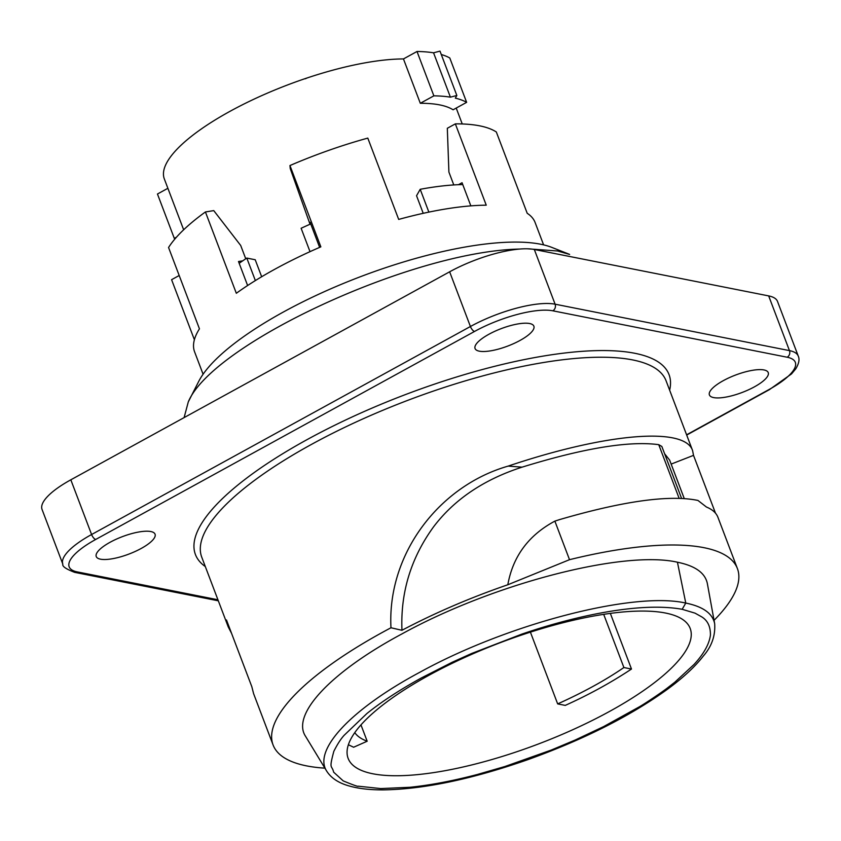 <?xml version="1.0" encoding="UTF-8"?>
<svg xmlns="http://www.w3.org/2000/svg" width="841" height="841" viewBox="0 0 841 841"><rect width="100%" height="100%" fill="white"/><g stroke="black" fill="none" stroke-linecap="round" stroke-linejoin="round"><path stroke-width="1.26" d="M348.374 744.748L353.619 747.239L367.181 741.226A168.053 49.714 -20.8 0 1 354.776 732.637M367.181 741.226L360.968 724.889M631.486 669.037L623.896 667.533A168.053 49.714 -20.8 0 1 557.667 703.896L565.257 705.399C589.089 694.645 611.165 682.524 631.486 669.037L610.345 613.394M530.408 632.138L557.667 703.896M603.691 614.351L623.896 667.533M231.601 633.441L228.268 626.976L226.481 619.975L251.816 686.677L253.604 693.678M664.621 453.762L669.625 460.08M671.16 464.095L693.52 455.359L715.481 513.157M717.93 517.289C716.248 512.915 712.411 509.488 706.44 507.028L697.946 500.437C669.499 494.571 623.149 501.026 558.876 519.801M679.107 498.271L658.745 444.668C629.11 440.684 583.549 448.179 522.082 467.154L508.185 466.103C606.077 433.115 684.816 426.492 692.595 450.597L693.52 455.359M658.745 444.668L661.846 446.455M558.887 519.822L554.871 521.126C528.59 535.202 512.905 556.406 507.817 584.758C470.182 597.73 434.881 612.91 401.945 630.287L390.97 627.764C387.144 553.893 439.202 485.814 508.185 466.103M522.082 467.144C483.869 479.517 454.382 499.386 433.641 526.739C410.986 557.888 400.432 592.411 401.966 630.298M488.905 334.266A31.453 9.304 -20.8 0 1 533.877 326.182A31.453 9.304 -20.8 0 1 507.775 346.05A31.453 9.304 -20.8 0 1 475.06 348.521A31.453 9.304 -20.8 0 1 488.905 334.266M723.249 380.689A31.453 9.304 -20.8 0 1 768.232 372.605A31.453 9.304 -20.8 0 1 742.13 392.474A31.453 9.304 -20.8 0 1 709.415 394.944A31.453 9.304 -20.8 0 1 723.249 380.689M110.087 542.277A31.453 9.304 -20.8 0 1 155.059 534.193A31.453 9.304 -20.8 0 1 128.957 554.061A31.453 9.304 -20.8 0 1 96.242 556.532A31.453 9.304 -20.8 0 1 110.087 542.277M449.641 271.801L470.413 326.508A4.962 2.029 61.2 0 0 474.566 331.428L95.748 539.438A4.962 2.029 -118.8 0 1 91.595 534.519A65.398 19.343 -20.8 0 0 62.833 564.153L42.05 509.446A65.398 19.343 -20.8 0 1 70.823 479.812L449.641 271.801A65.398 19.343 -20.8 0 1 534.319 249.483L768.674 295.906A65.398 19.343 -20.8 0 1 777.494 301.414L798.267 356.121A65.398 19.343 -20.8 0 0 789.457 350.613L768.674 295.906M324.899 768.159A248.347 73.472 -20.8 0 1 273.083 744.968A248.347 73.472 -20.8 0 1 382.34 632.421A248.347 73.472 -20.8 0 1 390.981 627.764M554.871 521.126L569.515 559.685A248.347 73.472 -20.8 0 1 737.41 568.579A248.347 73.472 -20.8 0 1 714.051 620.332M569.515 559.685L507.827 584.758M677.436 562.219C695.297 565.846 705.273 573.005 707.376 583.686L714.682 623.791C715.449 635.733 711.675 646.477 703.36 655.991C695.129 666.629 683.197 677.688 667.575 689.168C630.34 716.048 583.738 739.554 527.77 759.686C471.98 779.165 423.927 789.226 383.591 789.878C369.767 789.962 358.098 788.606 348.584 785.799C338.387 782.866 331.102 777.988 326.728 771.176C312.673 750.046 351.328 708.91 419.764 672.306C507.281 624.001 633.651 591.128 685.772 603.071L677.436 562.219C623.444 549.856 492.563 583.906 401.924 633.925C331.049 671.843 291.007 714.451 305.567 736.327L326.728 771.176M682.167 609.294C633.557 600.579 559.538 621.068 521.683 634.177L471.549 653.52L452.122 662.298L421.341 677.962C399.633 689.914 381.488 701.762 366.928 713.504L344.2 735.255C340.889 738.797 337.441 744.148 333.845 751.286C328.694 770.367 331.796 764.416 333.656 772.175L343.202 780.89C353.357 785.084 358.413 786.85 358.34 786.198L380.752 788.574L409.914 787.281C430.371 785.179 452.847 780.921 477.341 774.487L504.894 766.519L551.318 750.035L575.139 740.048L603.617 726.603L639.496 706.745C646.992 702.372 663.759 690.934 667.88 687.612L674.797 682.23L693.983 664.516C703.791 653.888 709.278 644.08 710.424 635.081C710.55 626.608 707.659 620.532 701.751 616.884L695.044 613.152L682.167 609.294L685.772 603.071C703.013 606.571 712.653 613.478 714.682 623.78M665.525 613.036A182.949 54.129 -20.8 0 1 690.188 628.437A182.949 54.129 -20.8 0 1 538.377 744.001A182.949 54.129 -20.8 0 1 348.132 758.372A182.949 54.129 -20.8 0 1 462.907 658.282A182.949 54.129 -20.8 0 1 665.525 613.036M202.124 128.421L199.054 130.586M307.238 77.919L305.251 78.791M175.075 238.791A165.572 48.978 -20.8 0 1 174.308 238.371L157.456 194.019L167.885 188.289M441.283 54.518A165.572 48.978 -20.8 0 1 449.788 57.987L466.639 102.339A165.572 48.978 159.2 0 0 455.328 98.145L456.842 95.475L439.99 51.122L433.557 52.815L450.408 97.167A165.572 48.978 159.2 0 0 433.861 95.842L420.311 103.285L403.459 58.933A149.015 44.079 159.2 0 0 229.877 111.39A149.015 44.079 159.2 0 0 164.321 178.912L183.653 229.793M403.459 58.933L417.01 51.49A165.572 48.978 -20.8 0 1 433.557 52.815M417.01 51.49L433.861 95.842M456.842 95.475L450.408 97.167M462.75 184.568A165.572 48.978 159.2 0 0 420.206 189.299L428.868 212.111M423.223 213.32L416.547 195.743L420.206 189.299M310.014 251.659L301.12 228.268A165.572 48.978 -20.8 0 1 310.728 223.927M239.18 263.307A165.572 48.978 -20.8 0 1 246.812 258.082L255.212 259.743L261.667 276.742M176.484 237.173L174.308 238.371M466.639 102.339L453.089 109.782A149.015 44.079 159.2 0 0 420.311 103.285M203.091 374.224L194.586 351.822A182.129 53.877 159.2 0 1 199.443 328.831L168.557 247.506A182.129 53.877 -20.8 0 1 205.425 211.953L213.751 210.607L240.694 245.467L245.751 258.786M242.723 260.836L238.497 261.519L247.611 285.509M310.024 224.242L290.25 168.599L289.956 165.54L320.852 246.855A182.129 53.877 159.2 0 0 236.321 293.278L205.425 211.953M319.633 247.38L310.077 222.224L310.255 224.137M453.783 184.936L448.905 172.079L447.317 128.284L455.349 123.869L486.245 205.183A182.129 53.877 159.2 0 0 398.687 219.417L367.801 138.103A182.129 53.877 -20.8 0 0 289.956 165.54M470.844 205.877L462.056 182.728L458.482 184.694M255.359 280.568L246.812 258.082M194.387 339.732L171.585 279.685L179.186 275.512M455.349 123.869A182.129 53.877 -20.8 0 1 479.654 125.835A182.129 53.877 -20.8 0 1 496.327 131.984L527.212 213.299A182.129 53.877 159.2 0 1 535.097 222.476L543.601 244.878M569.609 254.392L551.822 247.401A198.676 58.775 159.2 0 0 540.637 244.226A198.676 58.775 159.2 0 0 349.057 281.157A198.676 58.775 159.2 0 0 198.623 381.572L188.289 401.903C212.216 343.832 412.458 251.154 519.664 249.062M527.391 248.789L557.615 250.986L569.599 254.445M184.105 417.609L188.289 401.903M70.823 479.812L91.595 534.519L470.413 326.508A65.398 19.343 -20.8 0 1 555.102 304.19L789.457 350.613A4.962 4.289 101.2 0 1 787.165 357.225L552.81 310.802A60.436 17.882 159.2 0 0 474.566 331.428M552.81 310.802A4.962 4.289 101.2 0 0 555.102 304.19L534.319 249.483M62.833 564.153C62.066 566.319 66.008 569.052 74.66 572.353A4.962 4.289 -78.8 0 0 77.309 571.912L217.924 599.77M686.687 435.06L769.431 389.625A4.962 2.029 -118.8 0 1 768.727 389.698A60.436 17.882 159.2 0 0 787.165 357.225M686.592 434.808L768.727 389.698M95.748 539.438A60.436 17.882 159.2 0 0 77.309 571.912M205.32 566.571A253.32 74.944 -20.8 0 1 306.87 439.738A253.32 74.944 -20.8 0 1 557.12 353.977A253.32 74.944 -20.8 0 1 669.646 390.182M692.606 450.629L666.083 380.815A248.347 73.472 159.2 0 0 311.012 444.658A248.347 73.472 159.2 0 0 201.756 557.194L228.279 627.018M669.646 460.132L684.227 498.503M661.856 446.508L681.557 498.356M74.66 572.353L218.324 600.81M769.431 389.625L791.528 373.909L795.796 368.81C798.929 363.533 799.759 359.307 798.267 356.121M253.625 693.73L273.083 744.968M717.951 517.352L737.41 568.579M456.211 108.069L462.245 123.963"/></g></svg>
